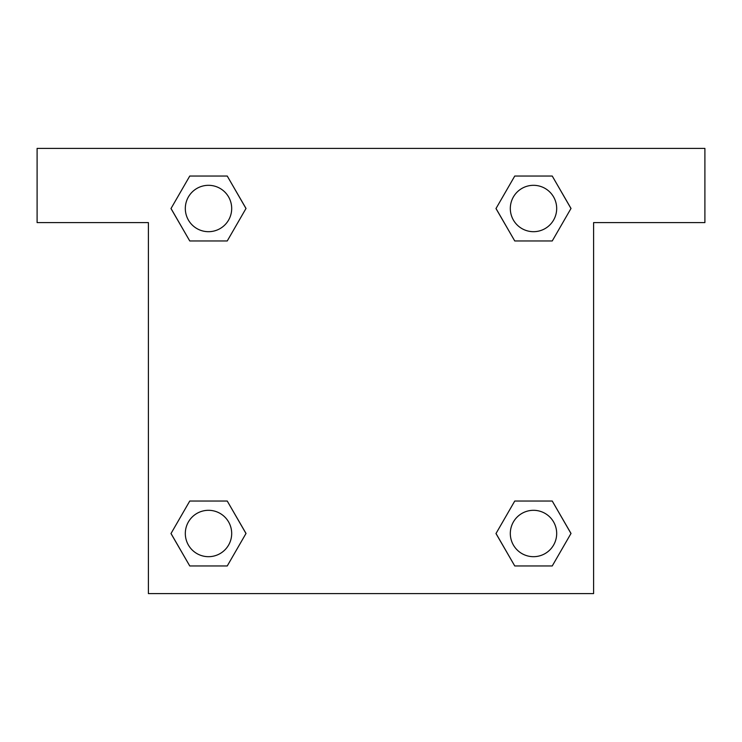 <?xml version="1.0" encoding="UTF-8"?>
<svg xmlns="http://www.w3.org/2000/svg" width="742" height="742" viewBox="0 0 742 742"><rect width="100%" height="100%" fill="white"/><g stroke="black" fill="none" stroke-linecap="round" stroke-linejoin="round"><path stroke-width="1.11" d="M522.424 240.965L552.243 240.965L514.753 240.965L496.018 208.502L514.753 176.04L552.243 176.04L570.978 208.502L552.243 240.965L514.753 240.965L522.424 240.965L514.753 240.965L495.971 208.53M189.757 240.965L227.247 240.965L189.757 240.965L171.022 208.502L189.757 176.04L227.247 176.04L245.982 208.502L227.247 240.965L189.757 240.965L170.975 208.53M219.576 501.036L189.757 501.036L227.247 501.036L245.982 533.498L227.247 565.961L189.757 565.961L171.022 533.498L189.757 501.036L227.247 501.036L219.576 501.036L227.247 501.036L246.029 533.47M552.243 501.036L514.753 501.036L552.243 501.036L570.978 533.498L552.243 565.961L514.753 565.961L496.018 533.498L514.753 501.036L552.243 501.036L571.025 533.47M704.9 148.4L37.1 148.4L37.1 222.6L148.4 222.6L148.4 593.6L593.6 593.6L593.6 222.6L704.9 222.6L704.9 148.4M227.247 176.04L189.757 176.04L227.247 176.04L246.029 208.474M189.757 565.961L227.247 565.961L189.757 565.961L170.975 533.526M514.753 565.961L552.243 565.961L514.753 565.961L495.971 533.526M552.243 176.04L514.753 176.04L552.243 176.04L571.025 208.474M556.686 533.498A23.188 23.188 0 0 0 521.904 513.418A23.188 23.188 0 0 0 521.904 553.578A23.188 23.188 0 0 0 556.686 533.498M231.69 533.498A23.188 23.188 0 0 0 196.908 513.418A23.188 23.188 0 0 0 196.908 553.578A23.188 23.188 0 0 0 231.69 533.498M556.686 208.502A23.188 23.188 0 0 0 521.904 188.422A23.188 23.188 0 0 0 521.904 228.582A23.188 23.188 0 0 0 556.686 208.502M231.69 208.502A23.188 23.188 0 0 0 196.908 188.422A23.188 23.188 0 0 0 196.908 228.582A23.188 23.188 0 0 0 231.69 208.502M514.753 501.036L522.424 501.036M227.247 240.965L219.576 240.965"/></g></svg>
